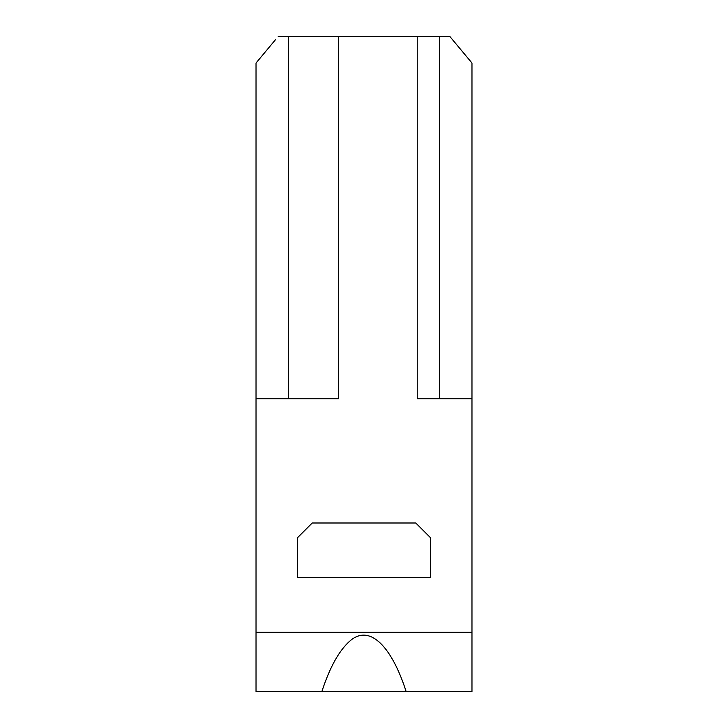 <?xml version="1.0" encoding="UTF-8"?>
<svg xmlns="http://www.w3.org/2000/svg" width="728" height="728" viewBox="0 0 728 728"><rect width="100%" height="100%" fill="white"/><g stroke="black" fill="none" stroke-linecap="round" stroke-linejoin="round"><path stroke-width="1.09" d="M278.214 36.4L449.786 36.4C470.943 61.798 470.943 61.798 449.786 36.4L471.971 63.027L471.971 632.277L256.029 632.277L256.029 63.027L275.594 39.558M288.57 398.753L288.57 36.4M256.029 63.027L256.029 398.753L338.511 398.753L338.511 36.4M417.244 36.4L417.244 398.753L471.971 398.753M439.43 398.753L439.43 36.4M452.406 39.558L449.786 36.4M256.029 632.277L256.029 691.6L321.849 691.6C329.866 666.966 339.412 649.931 350.486 640.504C370.452 623.705 392.21 647.929 406.151 691.6L321.849 691.6M406.151 691.6L471.971 691.6L471.971 632.277M430.557 577.714L297.443 577.714L297.443 537.783L312.239 522.995L415.761 522.995L430.557 537.783L430.557 577.714"/></g></svg>
